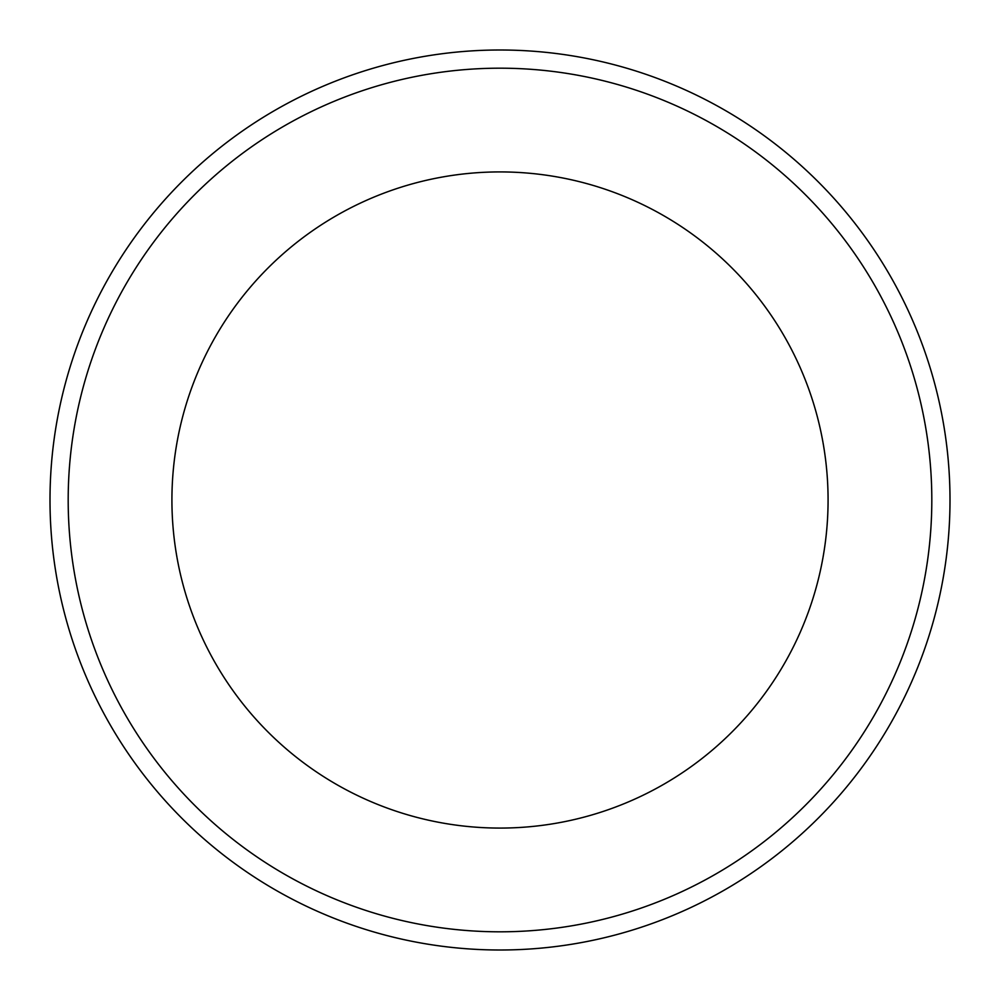 <?xml version="1.0" encoding="UTF-8"?>
<svg xmlns="http://www.w3.org/2000/svg" width="1000" height="1000" viewBox="0 0 1000 1000"><rect width="100%" height="100%" fill="white"/><g stroke="black" fill="none" stroke-linecap="round" stroke-linejoin="round"><path stroke-width="1.5" d="M828.075 500A328.075 328.075 0 0 1 335.962 784.125A328.075 328.075 0 0 1 335.962 215.875A328.075 328.075 0 0 1 828.075 500M50 500A450 450 0 0 0 500 950A450 450 0 0 0 950 500A450 450 0 0 0 500 50A450 450 0 0 0 50 500A450 450 0 0 0 500 950A450 450 0 0 0 950 500A450 450 0 0 0 500 50A450 450 0 0 0 50 500M68.188 500A431.812 431.812 0 0 0 500 931.812A431.812 431.812 0 0 0 931.812 500A431.812 431.812 0 0 0 500 68.188A431.812 431.812 0 0 0 68.188 500"/></g></svg>
